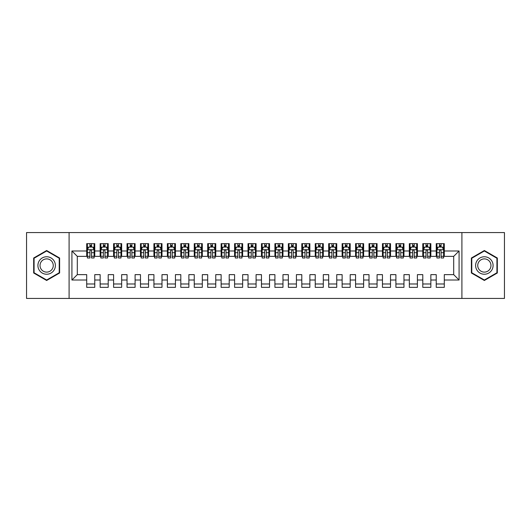 <?xml version="1.0" encoding="UTF-8"?>
<svg xmlns="http://www.w3.org/2000/svg" width="531" height="531" viewBox="0 0 531 531"><rect width="100%" height="100%" fill="white"/><g stroke="black" fill="none" stroke-linecap="round" stroke-linejoin="round"><path stroke-width="0.8" d="M461.904 298.435L504.45 298.435L504.45 232.565L461.904 232.565L461.904 298.435L69.096 298.435L69.096 232.565L26.55 232.565L26.55 298.435L69.096 298.435M461.904 232.565L69.096 232.565M71.917 280.016L71.917 250.984L86.706 250.984L86.706 256.36L77.3 256.36L77.3 274.64L71.917 280.016L86.706 280.016L86.706 287.344L94.77 287.344L94.77 280.016L100.153 280.016L100.153 287.344L108.218 287.344L108.218 280.016L113.594 280.016L113.594 287.344L121.659 287.344L121.659 280.016L127.035 280.016L127.035 287.344L135.1 287.344L135.1 280.016L140.483 280.016L140.483 287.344L148.547 287.344L148.547 280.016L153.924 280.016L153.924 287.344L161.988 287.344L161.988 280.016L167.365 280.016L167.365 287.344L175.429 287.344L175.429 280.016L180.812 280.016L180.812 287.344L188.877 287.344L188.877 280.016L194.253 280.016L194.253 287.344L202.318 287.344L202.318 280.016L207.694 280.016L207.694 287.344L215.759 287.344L215.759 280.016L221.135 280.016L221.135 287.344L229.206 287.344L229.206 280.016L234.583 280.016L234.583 287.344L242.647 287.344L242.647 280.016L248.023 280.016L248.023 287.344L256.088 287.344L256.088 280.016L261.464 280.016L261.464 287.344L269.536 287.344L269.536 280.016L274.912 280.016L274.912 287.344L282.977 287.344L282.977 280.016L288.353 280.016L288.353 287.344L296.417 287.344L296.417 280.016L301.794 280.016L301.794 287.344L309.865 287.344L309.865 280.016L315.241 280.016L315.241 287.344L323.306 287.344L323.306 280.016L328.682 280.016L328.682 287.344L336.747 287.344L336.747 280.016L342.123 280.016L342.123 287.344L350.188 287.344L350.188 280.016L355.571 280.016L355.571 287.344L363.635 287.344L363.635 280.016L369.012 280.016L369.012 287.344L377.076 287.344L377.076 280.016L382.453 280.016L382.453 287.344L390.517 287.344L390.517 280.016L395.9 280.016L395.9 287.344L403.965 287.344L403.965 280.016L409.341 280.016L409.341 287.344L417.406 287.344L417.406 280.016L422.782 280.016L422.782 287.344L430.847 287.344L430.847 280.016L436.23 280.016L436.23 287.344L444.294 287.344L444.294 274.64L453.7 274.64L453.7 256.36L444.294 256.36L444.294 250.984L459.083 250.984L459.083 280.016L444.294 280.016M444.294 250.984L444.294 243.656L436.23 243.656L436.23 250.984L430.847 250.984L430.847 243.656L422.782 243.656L422.782 250.984L417.406 250.984L417.406 243.656L409.341 243.656L409.341 250.984L403.965 250.984L403.965 243.656L395.9 243.656L395.9 250.984L390.517 250.984L390.517 243.656L382.453 243.656L382.453 250.984L377.076 250.984L377.076 243.656L369.012 243.656L369.012 250.984L363.635 250.984L363.635 243.656L355.571 243.656L355.571 250.984L350.188 250.984L350.188 243.656L342.123 243.656L342.123 250.984L336.747 250.984L336.747 243.656L328.682 243.656L328.682 250.984L323.306 250.984L323.306 243.656L315.241 243.656L315.241 250.984L309.865 250.984L309.865 243.656L301.794 243.656L301.794 250.984L296.417 250.984L296.417 243.656L288.353 243.656L288.353 250.984L282.977 250.984L282.977 243.656L274.912 243.656L274.912 250.984L269.536 250.984L269.536 243.656L261.464 243.656L261.464 250.984L256.088 250.984L256.088 243.656L248.023 243.656L248.023 250.984L242.647 250.984L242.647 243.656L234.583 243.656L234.583 250.984L229.206 250.984L229.206 243.656L221.135 243.656L221.135 250.984L215.759 250.984L215.759 243.656L207.694 243.656L207.694 250.984L202.318 250.984L202.318 243.656L194.253 243.656L194.253 250.984L188.877 250.984L188.877 243.656L180.812 243.656L180.812 250.984L175.429 250.984L175.429 243.656L167.365 243.656L167.365 250.984L161.988 250.984L161.988 243.656L153.924 243.656L153.924 250.984L148.547 250.984L148.547 243.656L140.483 243.656L140.483 250.984L135.1 250.984L135.1 243.656L127.035 243.656L127.035 250.984L121.659 250.984L121.659 243.656L113.594 243.656L113.594 250.984L108.218 250.984L108.218 243.656L100.153 243.656L100.153 250.984L94.77 250.984L94.77 243.656L86.706 243.656L86.706 250.984M430.847 280.016L430.847 274.64L436.23 274.64L436.23 280.016M459.083 250.984L453.7 256.36M417.406 280.016L417.406 274.64L422.782 274.64L422.782 280.016M436.23 250.984L436.23 256.36L430.847 256.36L430.847 250.984M403.965 280.016L403.965 274.64L409.341 274.64L409.341 280.016M422.782 250.984L422.782 256.36L417.406 256.36L417.406 250.984M390.517 280.016L390.517 274.64L395.9 274.64L395.9 280.016M409.341 250.984L409.341 256.36L403.965 256.36L403.965 250.984M377.076 280.016L377.076 274.64L382.453 274.64L382.453 280.016M395.9 250.984L395.9 256.36L390.517 256.36L390.517 250.984M363.635 280.016L363.635 274.64L369.012 274.64L369.012 280.016M382.453 250.984L382.453 256.36L377.076 256.36L377.076 250.984M350.188 280.016L350.188 274.64L355.571 274.64L355.571 280.016M369.012 250.984L369.012 256.36L363.635 256.36L363.635 250.984M336.747 280.016L336.747 274.64L342.123 274.64L342.123 280.016M355.571 250.984L355.571 256.36L350.188 256.36L350.188 250.984M323.306 280.016L323.306 274.64L328.682 274.64L328.682 280.016M342.123 250.984L342.123 256.36L336.747 256.36L336.747 250.984M309.865 280.016L309.865 274.64L315.241 274.64L315.241 280.016M328.682 250.984L328.682 256.36L323.306 256.36L323.306 250.984M296.417 280.016L296.417 274.64L301.794 274.64L301.794 280.016M315.241 250.984L315.241 256.36L309.865 256.36L309.865 250.984M282.977 280.016L282.977 274.64L288.353 274.64L288.353 280.016M301.794 250.984L301.794 256.36L296.417 256.36L296.417 250.984M269.536 280.016L269.536 274.64L274.912 274.64L274.912 280.016M288.353 250.984L288.353 256.36L282.977 256.36L282.977 250.984M256.088 280.016L256.088 274.64L261.464 274.64L261.464 280.016M274.912 250.984L274.912 256.36L269.536 256.36L269.536 250.984M242.647 280.016L242.647 274.64L248.023 274.64L248.023 280.016M261.464 250.984L261.464 256.36L256.088 256.36L256.088 250.984M229.206 280.016L229.206 274.64L234.583 274.64L234.583 280.016M248.023 250.984L248.023 256.36L242.647 256.36L242.647 250.984M215.759 280.016L215.759 274.64L221.135 274.64L221.135 280.016M234.583 250.984L234.583 256.36L229.206 256.36L229.206 250.984M202.318 280.016L202.318 274.64L207.694 274.64L207.694 280.016M221.135 250.984L221.135 256.36L215.759 256.36L215.759 250.984M188.877 280.016L188.877 274.64L194.253 274.64L194.253 280.016M207.694 250.984L207.694 256.36L202.318 256.36L202.318 250.984M175.429 280.016L175.429 274.64L180.812 274.64L180.812 280.016M194.253 250.984L194.253 256.36L188.877 256.36L188.877 250.984M161.988 280.016L161.988 274.64L167.365 274.64L167.365 280.016M180.812 250.984L180.812 256.36L175.429 256.36L175.429 250.984M148.547 280.016L148.547 274.64L153.924 274.64L153.924 280.016M167.365 250.984L167.365 256.36L161.988 256.36L161.988 250.984M135.1 280.016L135.1 274.64L140.483 274.64L140.483 280.016M153.924 250.984L153.924 256.36L148.547 256.36L148.547 250.984M121.659 280.016L121.659 274.64L127.035 274.64L127.035 280.016M140.483 250.984L140.483 256.36L135.1 256.36L135.1 250.984M108.218 280.016L108.218 274.64L113.594 274.64L113.594 280.016M127.035 250.984L127.035 256.36L121.659 256.36L121.659 250.984M94.77 280.016L94.77 274.64L100.153 274.64L100.153 280.016M113.594 250.984L113.594 256.36L108.218 256.36L108.218 250.984M77.3 274.64L86.706 274.64L86.706 280.016M100.153 250.984L100.153 256.36L94.77 256.36L94.77 250.984M436.23 247.015L436.9 247.015M439.456 247.015L441.069 247.015M443.617 247.015L444.294 247.015M422.782 247.015L423.453 247.015M426.008 247.015L427.621 247.015M430.176 247.015L430.847 247.015M409.341 247.015L410.012 247.015M412.567 247.015L414.18 247.015M416.735 247.015L417.406 247.015M395.9 247.015L396.571 247.015M399.126 247.015L400.739 247.015M403.288 247.015L403.965 247.015M382.453 247.015L383.13 247.015M385.679 247.015L387.291 247.015M389.847 247.015L390.517 247.015M369.012 247.015L369.682 247.015M372.238 247.015L373.851 247.015M376.406 247.015L377.076 247.015M355.571 247.015L356.241 247.015M358.797 247.015L360.41 247.015M362.965 247.015L363.635 247.015M342.123 247.015L342.8 247.015M345.349 247.015L346.962 247.015M349.517 247.015L350.188 247.015M328.682 247.015L329.353 247.015M331.908 247.015L333.521 247.015M336.077 247.015L336.747 247.015M315.241 247.015L315.912 247.015M318.467 247.015L320.08 247.015M322.636 247.015L323.306 247.015M301.794 247.015L302.471 247.015M305.02 247.015L306.633 247.015M309.188 247.015L309.865 247.015M288.353 247.015L289.023 247.015M291.579 247.015L293.192 247.015M295.747 247.015L296.417 247.015M274.912 247.015L275.582 247.015M278.138 247.015L279.751 247.015M282.306 247.015L282.977 247.015M261.464 247.015L262.141 247.015M264.69 247.015L266.31 247.015M268.859 247.015L269.536 247.015M248.023 247.015L248.694 247.015M251.249 247.015L252.862 247.015M255.418 247.015L256.088 247.015M234.583 247.015L235.253 247.015M237.808 247.015L239.421 247.015M241.977 247.015L242.647 247.015M221.135 247.015L221.812 247.015M224.367 247.015L225.98 247.015M228.529 247.015L229.206 247.015M207.694 247.015L208.364 247.015M210.92 247.015L212.533 247.015M215.088 247.015L215.759 247.015M194.253 247.015L194.923 247.015M197.479 247.015L199.092 247.015M201.647 247.015L202.318 247.015M180.812 247.015L181.483 247.015M184.038 247.015L185.651 247.015M188.2 247.015L188.877 247.015M167.365 247.015L168.035 247.015M170.59 247.015L172.203 247.015M174.759 247.015L175.429 247.015M153.924 247.015L154.594 247.015M157.149 247.015L158.762 247.015M161.318 247.015L161.988 247.015M140.483 247.015L141.153 247.015M143.709 247.015L145.321 247.015M147.87 247.015L148.547 247.015M127.035 247.015L127.712 247.015M130.261 247.015L131.874 247.015M134.429 247.015L135.1 247.015M113.594 247.015L114.265 247.015M116.82 247.015L118.433 247.015M120.988 247.015L121.659 247.015M100.153 247.015L100.824 247.015M103.379 247.015L104.992 247.015M107.547 247.015L108.218 247.015M86.706 247.015L87.383 247.015M89.931 247.015L91.544 247.015M94.1 247.015L94.77 247.015M86.706 283.985L94.77 283.985M100.153 283.985L108.218 283.985M113.594 283.985L121.659 283.985M127.035 283.985L135.1 283.985M140.483 283.985L148.547 283.985M153.924 283.985L161.988 283.985M167.365 283.985L175.429 283.985M180.812 283.985L188.877 283.985M194.253 283.985L202.318 283.985M207.694 283.985L215.759 283.985M221.135 283.985L229.206 283.985M234.583 283.985L242.647 283.985M248.023 283.985L256.088 283.985M261.464 283.985L269.536 283.985M274.912 283.985L282.977 283.985M288.353 283.985L296.417 283.985M301.794 283.985L309.865 283.985M315.241 283.985L323.306 283.985M328.682 283.985L336.747 283.985M342.123 283.985L350.188 283.985M355.571 283.985L363.635 283.985M369.012 283.985L377.076 283.985M382.453 283.985L390.517 283.985M395.9 283.985L403.965 283.985M409.341 283.985L417.406 283.985M422.782 283.985L430.847 283.985M436.23 283.985L444.294 283.985M71.917 250.984L77.3 256.36M453.7 274.64L459.083 280.016M59.618 258.013L46.648 250.519L33.672 258.013L33.672 272.987L46.648 280.481L59.618 272.987L59.618 258.013M471.382 258.013L471.382 272.987L484.352 280.481L497.328 272.987L497.328 258.013L484.352 250.519L471.382 258.013M91.544 245.402L89.931 245.402M94.1 256.287L91.544 256.287L91.544 257.973L94.1 257.973L94.1 249.769L92.759 247.081L88.723 247.081L87.383 249.769L87.383 257.973L89.931 257.973L89.931 256.287L87.383 256.287M87.383 249.769L87.383 243.656M94.1 249.769L94.1 243.656M89.931 247.081L89.931 243.656M91.544 243.656L91.544 247.081M91.544 256.287L91.544 250.778C91.013 249.743 90.469 249.743 89.931 250.778L89.931 256.287M104.992 245.402L103.379 245.402M107.547 256.287L104.992 256.287L104.992 257.973L107.547 257.973L107.547 249.769L106.2 247.081L102.164 247.081L100.824 249.769L100.824 257.973L103.379 257.973L103.379 256.287L100.824 256.287M100.824 249.769L100.824 243.656M107.547 249.769L107.547 243.656M103.379 247.081L103.379 243.656M104.992 243.656L104.992 247.081M104.992 256.287L104.992 250.778C104.454 249.743 103.917 249.743 103.379 250.778L103.379 256.287M118.433 245.402L116.82 245.402M120.988 256.287L118.433 256.287L118.433 257.973L120.988 257.973L120.988 249.769L119.641 247.081L115.612 247.081L114.265 249.769L114.265 257.973L116.82 257.973L116.82 256.287L114.265 256.287M114.265 249.769L114.265 243.656M120.988 249.769L120.988 243.656M116.82 247.081L116.82 243.656M118.433 243.656L118.433 247.081M118.433 256.287L118.433 250.778C117.895 249.743 117.358 249.743 116.82 250.778L116.82 256.287M54.215 261.133A8.735 8.735 0 0 0 42.281 257.933A8.735 8.735 0 0 0 39.082 269.867A8.735 8.735 0 0 0 51.016 273.067A8.735 8.735 0 0 0 54.215 261.133M52.377 262.195A6.618 6.618 0 0 0 43.336 259.772A6.618 6.618 0 0 0 40.92 268.805A6.618 6.618 0 0 0 49.954 271.228A6.618 6.618 0 0 0 52.377 262.195M46.648 280.016L34.077 272.755L34.077 258.245L46.648 250.984L59.22 258.245L59.22 272.755L46.648 280.016M491.918 261.133A8.735 8.735 0 0 0 479.984 257.933A8.735 8.735 0 0 0 476.785 269.867A8.735 8.735 0 0 0 488.719 273.067A8.735 8.735 0 0 0 491.918 261.133M490.08 262.195A6.618 6.618 0 0 0 481.046 259.772A6.618 6.618 0 0 0 478.623 268.805A6.618 6.618 0 0 0 487.664 271.228A6.618 6.618 0 0 0 490.08 262.195M484.352 280.016L471.78 272.755L471.78 258.245L484.352 250.984L496.923 258.245L496.923 272.755L484.352 280.016M131.874 245.402L130.261 245.402M134.429 256.287L131.874 256.287L131.874 257.973L134.429 257.973L134.429 249.769L133.089 247.081L129.053 247.081L127.712 249.769L127.712 257.973L130.261 257.973L130.261 256.287L127.712 256.287M127.712 249.769L127.712 243.656M134.429 249.769L134.429 243.656M130.261 247.081L130.261 243.656M131.874 243.656L131.874 247.081M131.874 256.287L131.874 250.778C131.336 249.743 130.799 249.743 130.261 250.778L130.261 256.287M145.321 245.402L143.709 245.402M147.87 256.287L145.321 256.287L145.321 257.973L147.87 257.973L147.87 249.769L146.529 247.081L142.494 247.081L141.153 249.769L141.153 257.973L143.709 257.973L143.709 256.287L141.153 256.287M141.153 249.769L141.153 243.656M147.87 249.769L147.87 243.656M143.709 247.081L143.709 243.656M145.321 243.656L145.321 247.081M145.321 256.287L145.321 250.778C144.784 249.743 144.246 249.743 143.709 250.778L143.709 256.287M158.762 245.402L157.149 245.402M161.318 256.287L158.762 256.287L158.762 257.973L161.318 257.973L161.318 249.769L159.97 247.081L155.941 247.081L154.594 249.769L154.594 257.973L157.149 257.973L157.149 256.287L154.594 256.287M154.594 249.769L154.594 243.656M161.318 249.769L161.318 243.656M157.149 247.081L157.149 243.656M158.762 243.656L158.762 247.081M158.762 256.287L158.762 250.778C158.225 249.743 157.687 249.743 157.149 250.778L157.149 256.287M172.203 245.402L170.59 245.402M174.759 256.287L172.203 256.287L172.203 257.973L174.759 257.973L174.759 249.769L173.418 247.081L169.382 247.081L168.035 249.769L168.035 257.973L170.59 257.973L170.59 256.287L168.035 256.287M168.035 249.769L168.035 243.656M174.759 249.769L174.759 243.656M170.59 247.081L170.59 243.656M172.203 243.656L172.203 247.081M172.203 256.287L172.203 250.778C171.666 249.743 171.128 249.743 170.59 250.778L170.59 256.287M185.651 245.402L184.038 245.402M188.2 256.287L185.651 256.287L185.651 257.973L188.2 257.973L188.2 249.769L186.859 247.081L182.823 247.081L181.483 249.769L181.483 257.973L184.038 257.973L184.038 256.287L181.483 256.287M181.483 249.769L181.483 243.656M188.2 249.769L188.2 243.656M184.038 247.081L184.038 243.656M185.651 243.656L185.651 247.081M185.651 256.287L185.651 250.778C185.113 249.743 184.576 249.743 184.038 250.778L184.038 256.287M199.092 245.402L197.479 245.402M201.647 256.287L199.092 256.287L199.092 257.973L201.647 257.973L201.647 249.769L200.3 247.081L196.271 247.081L194.923 249.769L194.923 257.973L197.479 257.973L197.479 256.287L194.923 256.287M194.923 249.769L194.923 243.656M201.647 249.769L201.647 243.656M197.479 247.081L197.479 243.656M199.092 243.656L199.092 247.081M199.092 256.287L199.092 250.778C198.554 249.743 198.017 249.743 197.479 250.778L197.479 256.287M212.533 245.402L210.92 245.402M215.088 256.287L212.533 256.287L212.533 257.973L215.088 257.973L215.088 249.769L213.747 247.081L209.712 247.081L208.364 249.769L208.364 257.973L210.92 257.973L210.92 256.287L208.364 256.287M208.364 249.769L208.364 243.656M215.088 249.769L215.088 243.656M210.92 247.081L210.92 243.656M212.533 243.656L212.533 247.081M212.533 256.287L212.533 250.778C211.995 249.743 211.457 249.743 210.92 250.778L210.92 256.287M225.98 245.402L224.367 245.402M228.529 256.287L225.98 256.287L225.98 257.973L228.529 257.973L228.529 249.769L227.188 247.081L223.153 247.081L221.812 249.769L221.812 257.973L224.367 257.973L224.367 256.287L221.812 256.287M221.812 249.769L221.812 243.656M228.529 249.769L228.529 243.656M224.367 247.081L224.367 243.656M225.98 243.656L225.98 247.081M225.98 256.287L225.98 250.778C225.443 249.743 224.905 249.743 224.367 250.778L224.367 256.287M239.421 245.402L237.808 245.402M241.977 256.287L239.421 256.287L239.421 257.973L241.977 257.973L241.977 249.769L240.629 247.081L236.6 247.081L235.253 249.769L235.253 257.973L237.808 257.973L237.808 256.287L235.253 256.287M235.253 249.769L235.253 243.656M241.977 249.769L241.977 243.656M237.808 247.081L237.808 243.656M239.421 243.656L239.421 247.081M239.421 256.287L239.421 250.778C238.884 249.743 238.346 249.743 237.808 250.778L237.808 256.287M252.862 245.402L251.249 245.402M255.418 256.287L252.862 256.287L252.862 257.973L255.418 257.973L255.418 249.769L254.07 247.081L250.041 247.081L248.694 249.769L248.694 257.973L251.249 257.973L251.249 256.287L248.694 256.287M248.694 249.769L248.694 243.656M255.418 249.769L255.418 243.656M251.249 247.081L251.249 243.656M252.862 243.656L252.862 247.081M252.862 256.287L252.862 250.778C252.325 249.743 251.787 249.743 251.249 250.778L251.249 256.287M266.31 245.402L264.69 245.402M268.859 256.287L266.31 256.287L266.31 257.973L268.859 257.973L268.859 249.769L267.518 247.081L263.482 247.081L262.141 249.769L262.141 257.973L264.69 257.973L264.69 256.287L262.141 256.287M262.141 249.769L262.141 243.656M268.859 249.769L268.859 243.656M264.69 247.081L264.69 243.656M266.31 243.656L266.31 247.081M266.31 256.287L266.31 250.778C265.772 249.743 265.234 249.743 264.69 250.778L264.69 256.287M279.751 245.402L278.138 245.402M282.306 256.287L279.751 256.287L279.751 257.973L282.306 257.973L282.306 249.769L280.959 247.081L276.93 247.081L275.582 249.769L275.582 257.973L278.138 257.973L278.138 256.287L275.582 256.287M275.582 249.769L275.582 243.656M282.306 249.769L282.306 243.656M278.138 247.081L278.138 243.656M279.751 243.656L279.751 247.081M279.751 256.287L279.751 250.778C279.213 249.743 278.675 249.743 278.138 250.778L278.138 256.287M293.192 245.402L291.579 245.402M295.747 256.287L293.192 256.287L293.192 257.973L295.747 257.973L295.747 249.769L294.4 247.081L290.371 247.081L289.023 249.769L289.023 257.973L291.579 257.973L291.579 256.287L289.023 256.287M289.023 249.769L289.023 243.656M295.747 249.769L295.747 243.656M291.579 247.081L291.579 243.656M293.192 243.656L293.192 247.081M293.192 256.287L293.192 250.778C292.654 249.743 292.116 249.743 291.579 250.778L291.579 256.287M306.633 245.402L305.02 245.402M309.188 256.287L306.633 256.287L306.633 257.973L309.188 257.973L309.188 249.769L307.847 247.081L303.812 247.081L302.471 249.769L302.471 257.973L305.02 257.973L305.02 256.287L302.471 256.287M302.471 249.769L302.471 243.656M309.188 249.769L309.188 243.656M305.02 247.081L305.02 243.656M306.633 243.656L306.633 247.081M306.633 256.287L306.633 250.778C306.102 249.743 305.564 249.743 305.02 250.778L305.02 256.287M320.08 245.402L318.467 245.402M322.636 256.287L320.08 256.287L320.08 257.973L322.636 257.973L322.636 249.769L321.288 247.081L317.253 247.081L315.912 249.769L315.912 257.973L318.467 257.973L318.467 256.287L315.912 256.287M315.912 249.769L315.912 243.656M322.636 249.769L322.636 243.656M318.467 247.081L318.467 243.656M320.08 243.656L320.08 247.081M320.08 256.287L320.08 250.778C319.543 249.743 319.005 249.743 318.467 250.778L318.467 256.287M333.521 245.402L331.908 245.402M336.077 256.287L333.521 256.287L333.521 257.973L336.077 257.973L336.077 249.769L334.729 247.081L330.7 247.081L329.353 249.769L329.353 257.973L331.908 257.973L331.908 256.287L329.353 256.287M329.353 249.769L329.353 243.656M336.077 249.769L336.077 243.656M331.908 247.081L331.908 243.656M333.521 243.656L333.521 247.081M333.521 256.287L333.521 250.778C332.983 249.743 332.446 249.743 331.908 250.778L331.908 256.287M346.962 245.402L345.349 245.402M349.517 256.287L346.962 256.287L346.962 257.973L349.517 257.973L349.517 249.769L348.177 247.081L344.141 247.081L342.8 249.769L342.8 257.973L345.349 257.973L345.349 256.287L342.8 256.287M342.8 249.769L342.8 243.656M349.517 249.769L349.517 243.656M345.349 247.081L345.349 243.656M346.962 243.656L346.962 247.081M346.962 256.287L346.962 250.778C346.431 249.743 345.893 249.743 345.349 250.778L345.349 256.287M360.41 245.402L358.797 245.402M362.965 256.287L360.41 256.287L360.41 257.973L362.965 257.973L362.965 249.769L361.618 247.081L357.582 247.081L356.241 249.769L356.241 257.973L358.797 257.973L358.797 256.287L356.241 256.287M356.241 249.769L356.241 243.656M362.965 249.769L362.965 243.656M358.797 247.081L358.797 243.656M360.41 243.656L360.41 247.081M360.41 256.287L360.41 250.778C359.872 249.743 359.334 249.743 358.797 250.778L358.797 256.287M373.851 245.402L372.238 245.402M376.406 256.287L373.851 256.287L373.851 257.973L376.406 257.973L376.406 249.769L375.059 247.081L371.03 247.081L369.682 249.769L369.682 257.973L372.238 257.973L372.238 256.287L369.682 256.287M369.682 249.769L369.682 243.656M376.406 249.769L376.406 243.656M372.238 247.081L372.238 243.656M373.851 243.656L373.851 247.081M373.851 256.287L373.851 250.778C373.313 249.743 372.775 249.743 372.238 250.778L372.238 256.287M387.291 245.402L385.679 245.402M389.847 256.287L387.291 256.287L387.291 257.973L389.847 257.973L389.847 249.769L388.506 247.081L384.471 247.081L383.13 249.769L383.13 257.973L385.679 257.973L385.679 256.287L383.13 256.287M383.13 249.769L383.13 243.656M389.847 249.769L389.847 243.656M385.679 247.081L385.679 243.656M387.291 243.656L387.291 247.081M387.291 256.287L387.291 250.778C386.754 249.743 386.216 249.743 385.679 250.778L385.679 256.287M400.739 245.402L399.126 245.402M403.288 256.287L400.739 256.287L400.739 257.973L403.288 257.973L403.288 249.769L401.947 247.081L397.911 247.081L396.571 249.769L396.571 257.973L399.126 257.973L399.126 256.287L396.571 256.287M396.571 249.769L396.571 243.656M403.288 249.769L403.288 243.656M399.126 247.081L399.126 243.656M400.739 243.656L400.739 247.081M400.739 256.287L400.739 250.778C400.201 249.743 399.664 249.743 399.126 250.778L399.126 256.287M414.18 245.402L412.567 245.402M416.735 256.287L414.18 256.287L414.18 257.973L416.735 257.973L416.735 249.769L415.388 247.081L411.359 247.081L410.012 249.769L410.012 257.973L412.567 257.973L412.567 256.287L410.012 256.287M410.012 249.769L410.012 243.656M416.735 249.769L416.735 243.656M412.567 247.081L412.567 243.656M414.18 243.656L414.18 247.081M414.18 256.287L414.18 250.778C413.642 249.743 413.105 249.743 412.567 250.778L412.567 256.287M427.621 245.402L426.008 245.402M430.176 256.287L427.621 256.287L427.621 257.973L430.176 257.973L430.176 249.769L428.836 247.081L424.8 247.081L423.453 249.769L423.453 257.973L426.008 257.973L426.008 256.287L423.453 256.287M423.453 249.769L423.453 243.656M430.176 249.769L430.176 243.656M426.008 247.081L426.008 243.656M427.621 243.656L427.621 247.081M427.621 256.287L427.621 250.778C427.083 249.743 426.546 249.743 426.008 250.778L426.008 256.287M441.069 245.402L439.456 245.402M443.617 256.287L441.069 256.287L441.069 257.973L443.617 257.973L443.617 249.769L442.277 247.081L438.241 247.081L436.9 249.769L436.9 257.973L439.456 257.973L439.456 256.287L436.9 256.287M436.9 249.769L436.9 243.656M443.617 249.769L443.617 243.656M439.456 247.081L439.456 243.656M441.069 243.656L441.069 247.081M441.069 256.287L441.069 250.778C440.531 249.743 439.993 249.743 439.456 250.778L439.456 256.287M94.067 249.703L87.416 249.703M87.383 247.247L88.644 247.247M92.839 247.247L94.1 247.247M89.931 252.683L87.383 252.683M94.1 252.683L91.544 252.683M91.544 246.258L89.931 246.258M107.508 249.703L100.857 249.703M100.824 247.247L102.085 247.247M106.28 247.247L107.547 247.247M103.379 252.683L100.824 252.683M107.547 252.683L104.992 252.683M104.992 246.258L103.379 246.258M120.955 249.703L114.298 249.703M114.265 247.247L115.532 247.247M119.721 247.247L120.988 247.247M116.82 252.683L114.265 252.683M120.988 252.683L118.433 252.683M118.433 246.258L116.82 246.258M134.396 249.703L127.745 249.703M127.712 247.247L128.973 247.247M133.168 247.247L134.429 247.247M130.261 252.683L127.712 252.683M134.429 252.683L131.874 252.683M131.874 246.258L130.261 246.258M147.837 249.703L141.186 249.703M141.153 247.247L142.414 247.247M146.609 247.247L147.87 247.247M143.709 252.683L141.153 252.683M147.87 252.683L145.321 252.683M145.321 246.258L143.709 246.258M161.285 249.703L154.627 249.703M154.594 247.247L155.862 247.247M160.05 247.247L161.318 247.247M157.149 252.683L154.594 252.683M161.318 252.683L158.762 252.683M158.762 246.258L157.149 246.258M174.726 249.703L168.075 249.703M168.035 247.247L169.303 247.247M173.498 247.247L174.759 247.247M170.59 252.683L168.035 252.683M174.759 252.683L172.203 252.683M172.203 246.258L170.59 246.258M188.166 249.703L181.516 249.703M181.483 247.247L182.744 247.247M186.939 247.247L188.2 247.247M184.038 252.683L181.483 252.683M188.2 252.683L185.651 252.683M185.651 246.258L184.038 246.258M201.614 249.703L194.957 249.703M194.923 247.247L196.185 247.247M200.379 247.247L201.647 247.247M197.479 252.683L194.923 252.683M201.647 252.683L199.092 252.683M199.092 246.258L197.479 246.258M215.055 249.703L208.398 249.703M208.364 247.247L209.632 247.247M213.827 247.247L215.088 247.247M210.92 252.683L208.364 252.683M215.088 252.683L212.533 252.683M212.533 246.258L210.92 246.258M228.496 249.703L221.845 249.703M221.812 247.247L223.073 247.247M227.268 247.247L228.529 247.247M224.367 252.683L221.812 252.683M228.529 252.683L225.98 252.683M225.98 246.258L224.367 246.258M241.944 249.703L235.286 249.703M235.253 247.247L236.514 247.247M240.709 247.247L241.977 247.247M237.808 252.683L235.253 252.683M241.977 252.683L239.421 252.683M239.421 246.258L237.808 246.258M255.384 249.703L248.727 249.703M248.694 247.247L249.962 247.247M254.157 247.247L255.418 247.247M251.249 252.683L248.694 252.683M255.418 252.683L252.862 252.683M252.862 246.258L251.249 246.258M268.825 249.703L262.175 249.703M262.141 247.247L263.403 247.247M267.597 247.247L268.859 247.247M264.69 252.683L262.141 252.683M268.859 252.683L266.31 252.683M266.31 246.258L264.69 246.258M282.273 249.703L275.616 249.703M275.582 247.247L276.843 247.247M281.038 247.247L282.306 247.247M278.138 252.683L275.582 252.683M282.306 252.683L279.751 252.683M279.751 246.258L278.138 246.258M295.714 249.703L289.056 249.703M289.023 247.247L290.291 247.247M294.486 247.247L295.747 247.247M291.579 252.683L289.023 252.683M295.747 252.683L293.192 252.683M293.192 246.258L291.579 246.258M309.155 249.703L302.504 249.703M302.471 247.247L303.732 247.247M307.927 247.247L309.188 247.247M305.02 252.683L302.471 252.683M309.188 252.683L306.633 252.683M306.633 246.258L305.02 246.258M322.602 249.703L315.945 249.703M315.912 247.247L317.173 247.247M321.368 247.247L322.636 247.247M318.467 252.683L315.912 252.683M322.636 252.683L320.08 252.683M320.08 246.258L318.467 246.258M336.043 249.703L329.386 249.703M329.353 247.247L330.621 247.247M334.815 247.247L336.077 247.247M331.908 252.683L329.353 252.683M336.077 252.683L333.521 252.683M333.521 246.258L331.908 246.258M349.484 249.703L342.834 249.703M342.8 247.247L344.061 247.247M348.256 247.247L349.517 247.247M345.349 252.683L342.8 252.683M349.517 252.683L346.962 252.683M346.962 246.258L345.349 246.258M362.925 249.703L356.274 249.703M356.241 247.247L357.502 247.247M361.697 247.247L362.965 247.247M358.797 252.683L356.241 252.683M362.965 252.683L360.41 252.683M360.41 246.258L358.797 246.258M376.373 249.703L369.715 249.703M369.682 247.247L370.95 247.247M375.138 247.247L376.406 247.247M372.238 252.683L369.682 252.683M376.406 252.683L373.851 252.683M373.851 246.258L372.238 246.258M389.814 249.703L383.163 249.703M383.13 247.247L384.391 247.247M388.586 247.247L389.847 247.247M385.679 252.683L383.13 252.683M389.847 252.683L387.291 252.683M387.291 246.258L385.679 246.258M403.255 249.703L396.604 249.703M396.571 247.247L397.832 247.247M402.027 247.247L403.288 247.247M399.126 252.683L396.571 252.683M403.288 252.683L400.739 252.683M400.739 246.258L399.126 246.258M416.702 249.703L410.045 249.703M410.012 247.247L411.279 247.247M415.468 247.247L416.735 247.247M412.567 252.683L410.012 252.683M416.735 252.683L414.18 252.683M414.18 246.258L412.567 246.258M430.143 249.703L423.492 249.703M423.453 247.247L424.72 247.247M428.915 247.247L430.176 247.247M426.008 252.683L423.453 252.683M430.176 252.683L427.621 252.683M427.621 246.258L426.008 246.258M443.584 249.703L436.933 249.703M436.9 247.247L438.161 247.247M442.356 247.247L443.617 247.247M439.456 252.683L436.9 252.683M443.617 252.683L441.069 252.683M441.069 246.258L439.456 246.258"/></g></svg>
